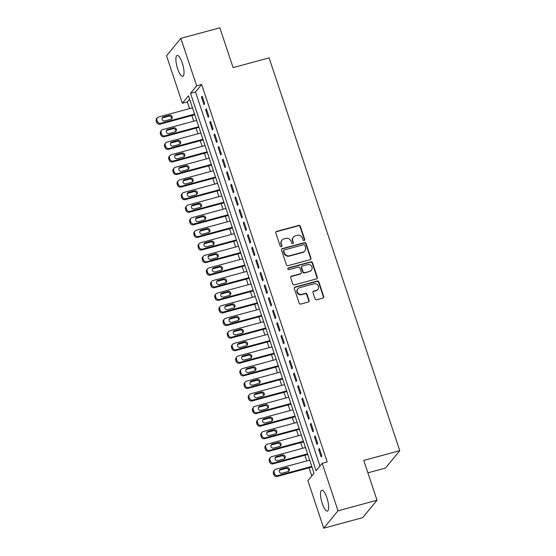 <?xml version="1.0" encoding="UTF-8"?>
<svg xmlns="http://www.w3.org/2000/svg" width="556" height="556" viewBox="0 0 556 556"><rect width="100%" height="100%" fill="white"/><g stroke="black" fill="none" stroke-linecap="round" stroke-linejoin="round"><path stroke-width="0.83" d="M304.153 240.533A0.931 0.876 39.4 0 0 304.723 239.434L300.358 226.313A1.327 1.244 39.4 0 0 298.718 225.409L276.631 231.386A1.327 1.244 39.4 0 0 275.811 232.957L280.182 246.079A0.931 0.876 39.4 0 0 281.753 246.433A0.931 0.876 39.4 0 0 281.899 245.613L281.329 243.917A4.239 3.989 39.4 0 1 283.942 238.899L285.784 238.399A4.239 3.989 39.4 0 1 291.024 241.29L291.594 242.986A0.931 0.876 39.4 0 0 293.172 243.347A0.931 0.876 39.4 0 0 293.311 242.527L292.748 240.824A4.239 3.989 39.4 0 1 295.361 235.814L297.196 235.313A4.239 3.989 39.4 0 1 302.443 238.204L303.006 239.9A0.931 0.876 39.4 0 0 304.153 240.533M304.41 240.414A0.931 0.876 39.4 0 0 304.431 239.789L300.066 226.667A1.327 1.244 39.4 0 0 298.426 225.764L276.339 231.741A1.327 1.244 39.4 0 0 275.887 231.977M281.586 246.593A0.931 0.876 39.4 0 0 281.607 245.967L281.329 243.917M292.998 243.5A0.931 0.876 39.4 0 0 293.019 242.882L292.748 240.824M322.265 503.527A10.8 3.058 74.9 0 1 321.778 490.26A10.8 3.058 74.9 0 1 326.935 497.849A10.8 3.058 74.9 0 1 327.421 511.117A10.8 3.058 74.9 0 1 322.265 503.527M177.621 68.708A10.8 3.058 74.9 0 1 177.135 55.44A10.8 3.058 74.9 0 1 182.285 63.023A10.8 3.058 74.9 0 1 182.778 76.29A10.8 3.058 74.9 0 1 177.621 68.708M315.064 298.864A1.327 1.244 39.4 0 0 316.698 299.767L322.897 298.092A1.327 1.244 39.4 0 0 323.717 296.522L318.866 281.948A1.327 1.244 39.4 0 0 317.226 281.044L295.139 287.021A1.327 1.244 39.4 0 0 294.319 288.592L299.17 303.166A1.327 1.244 39.4 0 0 300.81 304.069L308.295 302.04A1.327 1.244 39.4 0 0 309.108 300.476L307.037 294.235A1.327 1.244 39.4 0 0 305.397 293.332L301.686 294.339A3.544 3.336 39.4 0 1 297.849 288.786A3.544 3.336 39.4 0 1 299.489 287.73L314.029 283.796A3.544 3.336 39.4 0 1 317.865 289.349A3.544 3.336 39.4 0 1 316.225 290.406L313.806 291.059A1.327 1.244 39.4 0 0 312.986 292.63L315.064 298.864M322.209 463.301L327.206 461.953L201.647 84.498L196.643 85.853L190.52 93.311L316.079 470.758L322.209 463.301L338.006 510.797L323.71 528.2L307.906 480.704L314.036 473.246L188.477 95.792L182.347 103.249L166.55 55.753L180.846 38.357L196.643 85.853M180.846 38.357L219.856 27.8L233.103 67.623L269.111 57.88L399.778 450.68L363.77 460.424L377.017 500.247L338.006 510.797M310.123 259.68A1.327 1.244 39.4 0 0 310.936 258.116L306.092 243.542A1.327 1.244 39.4 0 0 304.452 242.638L282.365 248.615A1.327 1.244 39.4 0 0 281.544 250.186L286.396 264.753A1.327 1.244 39.4 0 0 288.029 265.657L310.123 259.68M312.479 262.745L317.323 277.319A1.327 1.244 39.4 0 1 316.51 278.89L294.416 284.867A1.327 1.244 39.4 0 1 292.783 283.963L290.705 277.722A1.327 1.244 39.4 0 1 291.525 276.158L300.483 273.733A1.327 1.244 39.4 0 0 301.296 272.169L299.92 268.027A1.327 1.244 39.4 0 0 298.287 267.123L288.96 269.646A0.931 0.876 39.4 0 1 287.952 268.194A0.931 0.876 39.4 0 1 288.383 267.922L310.839 261.841A1.327 1.244 39.4 0 1 312.479 262.745L312.187 263.099L317.031 277.673L317.323 277.319M367.898 472.836L385.482 468.082L399.778 450.68M315.176 435.939L314.446 436.828L316.955 444.376L317.685 443.493L315.176 435.939M306.801 410.78L306.071 411.662L308.587 419.217L309.317 418.327L306.801 410.78M298.433 385.614L297.703 386.503L300.212 394.051L300.942 393.161L298.433 385.614M290.065 360.448L289.335 361.337L291.844 368.885L292.574 368.002L290.065 360.448M281.69 335.289L280.961 336.178L283.47 343.726L284.199 342.837L281.69 335.289M273.323 310.123L272.593 311.012L275.102 318.56L275.832 317.671L273.323 310.123M264.948 284.964L264.218 285.847L266.734 293.394L267.464 292.512L264.948 284.964M256.58 259.798L255.85 260.688L258.359 268.235L259.089 267.346L256.58 259.798M248.205 234.632L247.476 235.522L249.991 243.069L250.721 242.18L248.205 234.632M239.838 209.473L239.108 210.356L241.617 217.91L242.346 217.021L239.838 209.473M231.47 184.307L230.74 185.197L233.249 192.744L233.979 191.855L231.47 184.307M223.095 159.141L222.365 160.031L224.874 167.578L225.604 166.689L223.095 159.141M214.727 133.982L213.997 134.865L216.506 142.419L217.236 141.53L214.727 133.982M206.352 108.816L205.623 109.706L208.139 117.253L208.868 116.364L206.352 108.816M201.647 84.498L195.517 91.955L319.957 466.039M202.169 96.237L201.439 97.119L203.948 104.674L204.677 103.784L202.169 96.237M210.536 121.396L209.814 122.285L212.322 129.833L213.052 128.95L210.536 121.396M218.911 146.562L218.181 147.451L220.69 154.999L221.42 154.109L218.911 146.562M227.279 171.728L226.549 172.61L229.065 180.165L229.795 179.275L227.279 171.728M235.654 196.887L234.924 197.776L237.433 205.324L238.163 204.434L235.654 196.887M244.021 222.052L243.292 222.942L245.808 230.49L246.537 229.6L244.021 222.052M252.396 247.218L251.666 248.101L254.175 255.649L254.905 254.766L252.396 247.218M260.764 272.377L260.034 273.267L262.543 280.815L263.273 279.925L260.764 272.377M269.132 297.543L268.409 298.433L270.918 305.981L271.648 305.091L269.132 297.543M277.507 322.702L276.777 323.592L279.286 331.14L280.015 330.257L277.507 322.702M285.874 347.868L285.145 348.758L287.66 356.306L288.39 355.416L285.874 347.868M294.249 373.034L293.519 373.924L296.028 381.472L296.758 380.582L294.249 373.034M302.617 398.193L301.887 399.083L304.403 406.631L305.133 405.748L302.617 398.193M310.992 423.359L310.262 424.249L312.771 431.797L313.501 430.907L310.992 423.359M319.359 448.525L318.63 449.408L321.139 456.962L321.868 456.073L319.359 448.525M377.017 500.247L362.714 517.643L323.71 528.2M189.596 99.163L187.344 101.901L189.582 108.615M191.883 115.537L193.766 121.194M196.066 128.116L197.95 133.774M200.257 140.696L202.134 146.36M204.441 153.282L206.325 158.94M208.625 165.862L210.509 171.519M212.809 178.441L214.692 184.099M216.993 191.028L218.876 196.685M221.184 203.607L223.06 209.264M225.368 216.187L227.251 221.844M229.552 228.773L231.435 234.43M233.735 241.353L235.619 247.01M237.926 253.932L239.803 259.589M242.11 266.519L243.994 272.176M246.294 279.098L248.178 284.755M250.478 291.678L252.361 297.335M254.662 304.264L256.545 309.921M258.853 316.844L260.729 322.501M263.037 329.423L264.92 335.08M267.221 342.01L269.104 347.667M271.404 354.589L273.288 360.246M275.588 367.168L277.472 372.826M279.779 379.755L281.656 385.412M283.963 392.334L285.847 397.992M288.147 404.914L290.03 410.571M292.331 417.5L294.214 423.158M296.522 430.08L298.398 435.737M300.706 442.659L302.589 448.317M304.89 455.246L306.773 460.903M309.073 467.825L311.791 475.985M187.344 101.901L182.347 103.249M195.517 91.955L190.52 93.311M201.439 97.119L202.377 96.869M205.623 109.706L206.568 109.449M209.814 122.285L210.752 122.028M213.997 134.865L214.936 134.615M218.181 147.451L219.12 147.194M222.365 160.031L223.303 159.774M226.549 172.61L227.494 172.36M230.74 185.197L231.678 184.94M234.924 197.776L235.862 197.519M239.108 210.356L240.046 210.105M243.292 222.942L244.237 222.685M247.476 235.522L248.421 235.264M251.666 248.101L252.605 247.851M255.85 260.688L256.789 260.43M260.034 273.267L260.972 273.01M264.218 285.847L265.163 285.596M268.409 298.433L269.347 298.176M272.593 311.012L273.531 310.755M276.777 323.592L277.715 323.342M280.961 336.178L281.899 335.921M285.145 348.758L286.09 348.501M289.335 361.337L290.274 361.087M293.519 373.924L294.458 373.667M297.703 386.503L298.641 386.246M301.887 399.083L302.832 398.833M306.071 411.662L307.016 411.412M310.262 424.249L311.2 423.992M314.446 436.828L315.384 436.578M318.63 449.408L319.568 449.158M293.394 237.071L293.102 237.426A4.239 3.989 39.4 0 0 292.456 241.179M281.982 240.157L281.69 240.512A4.239 3.989 39.4 0 0 281.037 244.272M310.568 259.45A1.327 1.244 39.4 0 0 310.644 258.47L305.8 243.896A1.327 1.244 39.4 0 0 304.16 242.993L282.073 248.97A1.327 1.244 39.4 0 0 281.621 249.199M304.827 245.363A0.931 0.876 39.4 0 0 303.68 244.73L284.29 249.978A0.931 0.876 39.4 0 0 283.713 251.076L284.311 252.869A4.239 3.989 39.4 0 0 289.551 255.76L302.805 252.174A4.239 3.989 39.4 0 0 305.418 247.156L304.827 245.363M283.859 250.256L283.567 250.61A0.931 0.876 39.4 0 0 283.421 251.43L283.713 251.076M304.771 250.909L304.479 251.27A4.239 3.989 39.4 0 1 302.513 252.528L289.259 256.114A4.239 3.989 39.4 0 1 284.019 253.223L283.421 251.43M316.962 278.653A1.327 1.244 39.4 0 0 317.031 277.673M301.095 273.337L300.803 273.691A1.327 1.244 39.4 0 1 300.191 274.087L291.233 276.513A1.327 1.244 39.4 0 0 290.781 276.742M312.187 263.099A1.327 1.244 39.4 0 0 310.547 262.196L288.091 268.277A0.931 0.876 39.4 0 0 287.834 268.395M309.775 271.217A3.544 3.336 39.4 0 0 311.499 266.102A3.544 3.336 39.4 0 0 307.579 264.607L302.457 265.997A1.327 1.244 39.4 0 0 301.637 267.561L303.013 271.703A1.327 1.244 39.4 0 0 304.653 272.607L309.483 271.571A3.544 3.336 39.4 0 0 311.124 270.522L311.416 270.167M301.845 266.387L301.554 266.748A1.327 1.244 39.4 0 0 301.345 267.916L301.637 267.561M309.483 271.571L304.361 272.961A1.327 1.244 39.4 0 1 302.721 272.058L301.345 267.916M317.865 289.349L317.573 289.711A3.544 3.336 39.4 0 1 315.933 290.76L313.514 291.413A1.327 1.244 39.4 0 0 313.063 291.643M297.849 288.786L297.557 289.141A3.544 3.336 39.4 0 0 301.394 294.694L301.686 294.339M308.747 301.811A1.327 1.244 39.4 0 0 308.816 300.831L306.745 294.59A1.327 1.244 39.4 0 0 305.105 293.693L301.394 294.694M323.349 297.863A1.327 1.244 39.4 0 0 323.425 296.876L318.574 282.309A1.327 1.244 39.4 0 0 316.934 281.405L294.847 287.382A1.327 1.244 39.4 0 0 294.395 287.612M194.572 114.119L160.705 123.279A2.704 2.537 39.4 0 1 157.369 121.437L156.952 120.179A2.704 2.537 39.4 0 1 158.613 116.989L192.48 107.829M194.781 114.751L159.982 124.169A2.704 2.537 -140.6 0 1 156.639 122.327L156.222 121.069A2.704 2.537 -140.6 0 1 156.639 118.678L157.369 117.789M171.401 119.053A2.161 2.029 39.4 0 0 168.767 116.169L162.762 117.789A2.161 2.029 39.4 0 0 162.199 118.046M164.833 120.93L170.831 119.304A2.161 2.029 39.4 0 0 171.88 116.19A2.161 2.029 39.4 0 0 169.497 115.28L163.492 116.906A2.161 2.029 39.4 0 0 162.442 120.02A2.161 2.029 39.4 0 0 164.833 120.93M198.756 126.698L164.896 135.866A2.704 2.537 39.4 0 1 161.553 134.024L161.136 132.766A2.704 2.537 39.4 0 1 162.804 129.569L196.664 120.409M198.965 127.331L164.166 136.748A2.704 2.537 -140.6 0 1 160.823 134.913L160.406 133.655A2.704 2.537 -140.6 0 1 160.823 131.258L161.553 130.375M175.585 131.633A2.161 2.029 39.4 0 0 172.951 128.749L166.946 130.375A2.161 2.029 39.4 0 0 166.383 130.625M169.017 133.509L175.022 131.89A2.161 2.029 39.4 0 0 176.071 128.77A2.161 2.029 39.4 0 0 173.68 127.859L167.676 129.485A2.161 2.029 39.4 0 0 166.626 132.599A2.161 2.029 39.4 0 0 169.017 133.509M202.94 139.285L169.08 148.445A2.704 2.537 39.4 0 1 165.744 146.603L165.32 145.345A2.704 2.537 39.4 0 1 166.988 142.155L200.848 132.988M203.148 139.917L168.35 149.335A2.704 2.537 -140.6 0 1 165.014 147.493L164.59 146.235A2.704 2.537 -140.6 0 1 165.007 143.844L165.737 142.955M179.769 144.219A2.161 2.029 39.4 0 0 177.135 141.328L171.137 142.955A2.161 2.029 39.4 0 0 170.567 143.212M173.201 146.096L179.206 144.47A2.161 2.029 39.4 0 0 180.255 141.356A2.161 2.029 39.4 0 0 177.864 140.446L171.867 142.065A2.161 2.029 39.4 0 0 170.817 145.185A2.161 2.029 39.4 0 0 173.201 146.096M207.124 151.864L173.263 161.025A2.704 2.537 39.4 0 1 169.927 159.183L169.51 157.925A2.704 2.537 39.4 0 1 171.172 154.735L205.032 145.575M207.339 152.497L172.534 161.914A2.704 2.537 -140.6 0 1 169.198 160.072L168.781 158.814A2.704 2.537 -140.6 0 1 169.191 156.424L169.921 155.534M183.96 156.799A2.161 2.029 39.4 0 0 181.319 153.915L175.321 155.534A2.161 2.029 39.4 0 0 174.751 155.791M177.392 158.675L183.39 157.049A2.161 2.029 39.4 0 0 184.439 153.936A2.161 2.029 39.4 0 0 182.048 153.025L176.05 154.651A2.161 2.029 39.4 0 0 175.001 157.765A2.161 2.029 39.4 0 0 177.392 158.675M211.315 164.444L177.447 173.604A2.704 2.537 39.4 0 1 174.111 171.769L173.694 170.511A2.704 2.537 39.4 0 1 175.355 167.314L209.216 158.154M211.523 165.076L176.718 174.494A2.704 2.537 -140.6 0 1 173.382 172.659L172.965 171.394A2.704 2.537 -140.6 0 1 173.375 169.003L174.104 168.12M188.143 169.378A2.161 2.029 39.4 0 0 185.509 166.494L179.505 168.12A2.161 2.029 39.4 0 0 178.942 168.371M181.576 171.255L187.574 169.636A2.161 2.029 39.4 0 0 188.623 166.515A2.161 2.029 39.4 0 0 186.239 165.605L180.234 167.231A2.161 2.029 39.4 0 0 179.185 170.344A2.161 2.029 39.4 0 0 181.576 171.255M215.499 177.03L181.638 186.19A2.704 2.537 39.4 0 1 178.295 184.349L177.878 183.091A2.704 2.537 39.4 0 1 179.539 179.901L213.407 170.734M215.707 177.663L180.909 187.08A2.704 2.537 -140.6 0 1 177.566 185.238L177.149 183.98A2.704 2.537 -140.6 0 1 177.566 181.59L178.295 180.7M192.327 181.965A2.161 2.029 39.4 0 0 189.693 179.074L183.689 180.7A2.161 2.029 39.4 0 0 183.126 180.957M185.76 183.841L191.757 182.215A2.161 2.029 39.4 0 0 192.814 179.101A2.161 2.029 39.4 0 0 190.423 178.191L184.418 179.81A2.161 2.029 39.4 0 0 183.369 182.931A2.161 2.029 39.4 0 0 185.76 183.841M219.683 189.61L185.822 198.77A2.704 2.537 39.4 0 1 182.486 196.928L182.062 195.67A2.704 2.537 39.4 0 1 183.73 192.48L217.591 183.32M219.891 190.242L185.092 199.66A2.704 2.537 -140.6 0 1 181.756 197.818L181.332 196.56A2.704 2.537 -140.6 0 1 181.749 194.169L182.479 193.28M196.511 194.544A2.161 2.029 39.4 0 0 193.877 191.66L187.879 193.28A2.161 2.029 39.4 0 0 187.309 193.537M189.944 196.421L195.948 194.795A2.161 2.029 39.4 0 0 196.998 191.681A2.161 2.029 39.4 0 0 194.607 190.771L188.602 192.397A2.161 2.029 39.4 0 0 187.553 195.51A2.161 2.029 39.4 0 0 189.944 196.421M223.866 202.189L190.006 211.35A2.704 2.537 39.4 0 1 186.67 209.515L186.253 208.257A2.704 2.537 39.4 0 1 187.914 205.06L221.774 195.9M224.082 202.822L189.276 212.239A2.704 2.537 -140.6 0 1 185.94 210.397L185.523 209.139A2.704 2.537 -140.6 0 1 185.933 206.749L186.663 205.866M200.695 207.124A2.161 2.029 39.4 0 0 198.061 204.24L192.063 205.866A2.161 2.029 39.4 0 0 191.493 206.116M194.127 209L200.132 207.381A2.161 2.029 39.4 0 0 201.182 204.26A2.161 2.029 39.4 0 0 198.791 203.35L192.793 204.976A2.161 2.029 39.4 0 0 191.744 208.09A2.161 2.029 39.4 0 0 194.127 209M228.05 214.769L194.19 223.936A2.704 2.537 39.4 0 1 190.854 222.094L190.437 220.836A2.704 2.537 39.4 0 1 192.098 217.646L225.958 208.479M228.266 215.408L193.46 224.826A2.704 2.537 -140.6 0 1 190.124 222.984L189.707 221.726A2.704 2.537 -140.6 0 1 190.117 219.335L190.847 218.445M204.886 219.71A2.161 2.029 39.4 0 0 202.245 216.819L196.247 218.445A2.161 2.029 39.4 0 0 195.677 218.703M198.318 221.587L204.316 219.961A2.161 2.029 39.4 0 0 205.366 216.847A2.161 2.029 39.4 0 0 202.975 215.936L196.977 217.556A2.161 2.029 39.4 0 0 195.927 220.676A2.161 2.029 39.4 0 0 198.318 221.587M232.241 227.355L198.374 236.515A2.704 2.537 39.4 0 1 195.038 234.674L194.621 233.416A2.704 2.537 39.4 0 1 196.282 230.226L230.149 221.066M232.45 227.988L197.644 237.405A2.704 2.537 -140.6 0 1 194.308 235.563L193.891 234.305A2.704 2.537 -140.6 0 1 194.308 231.915L195.038 231.025M209.07 232.29A2.161 2.029 39.4 0 0 206.436 229.406L200.431 231.025A2.161 2.029 39.4 0 0 199.868 231.282M202.502 234.166L208.5 232.54A2.161 2.029 39.4 0 0 209.549 229.426A2.161 2.029 39.4 0 0 207.166 228.516L201.161 230.142A2.161 2.029 39.4 0 0 200.111 233.256A2.161 2.029 39.4 0 0 202.502 234.166M236.425 239.935L202.565 249.095A2.704 2.537 39.4 0 1 199.222 247.26L198.805 246.002A2.704 2.537 39.4 0 1 200.473 242.805L234.333 233.645M236.634 240.567L201.835 249.985A2.704 2.537 -140.6 0 1 198.492 248.143L198.075 246.885A2.704 2.537 -140.6 0 1 198.492 244.494L199.222 243.611M213.254 244.869A2.161 2.029 39.4 0 0 210.62 241.985L204.615 243.611A2.161 2.029 39.4 0 0 204.052 243.862M206.686 246.746L212.691 245.126A2.161 2.029 39.4 0 0 213.74 242.006A2.161 2.029 39.4 0 0 211.35 241.095L205.345 242.722A2.161 2.029 39.4 0 0 204.295 245.835A2.161 2.029 39.4 0 0 206.686 246.746M240.609 252.514L206.749 261.681A2.704 2.537 39.4 0 1 203.413 259.84L202.989 258.582A2.704 2.537 39.4 0 1 204.657 255.392L238.517 246.225M240.817 253.154L206.019 262.564A2.704 2.537 -140.6 0 1 202.683 260.729L202.259 259.471A2.704 2.537 -140.6 0 1 202.676 257.08L203.406 256.191M217.438 257.449A2.161 2.029 39.4 0 0 214.804 254.565L208.806 256.191A2.161 2.029 39.4 0 0 208.236 256.441M210.87 259.332L216.875 257.706A2.161 2.029 39.4 0 0 217.924 254.592A2.161 2.029 39.4 0 0 215.533 253.682L209.536 255.301A2.161 2.029 39.4 0 0 208.486 258.422A2.161 2.029 39.4 0 0 210.87 259.332M244.793 265.101L210.932 274.261A2.704 2.537 39.4 0 1 207.596 272.419L207.179 271.161A2.704 2.537 39.4 0 1 208.841 267.971L242.701 258.811M245.008 265.733L210.203 275.15A2.704 2.537 -140.6 0 1 206.867 273.309L206.45 272.051A2.704 2.537 -140.6 0 1 206.86 269.66L207.59 268.77M221.629 270.035A2.161 2.029 39.4 0 0 218.988 267.151L212.99 268.77A2.161 2.029 39.4 0 0 212.42 269.028M215.054 271.912L221.059 270.285A2.161 2.029 39.4 0 0 222.108 267.172A2.161 2.029 39.4 0 0 219.717 266.261L213.719 267.888A2.161 2.029 39.4 0 0 212.67 271.001A2.161 2.029 39.4 0 0 215.054 271.912M248.977 277.68L215.116 286.84A2.704 2.537 39.4 0 1 211.78 285.006L211.363 283.748A2.704 2.537 39.4 0 1 213.024 280.551L246.885 271.391M249.192 278.313L214.387 287.73A2.704 2.537 -140.6 0 1 211.051 285.888L210.634 284.63A2.704 2.537 -140.6 0 1 211.044 282.24L211.773 281.357M225.812 282.615A2.161 2.029 39.4 0 0 223.178 279.731L217.174 281.357A2.161 2.029 39.4 0 0 216.604 281.607M219.245 284.491L225.243 282.872A2.161 2.029 39.4 0 0 226.292 279.751A2.161 2.029 39.4 0 0 223.901 278.841L217.903 280.467A2.161 2.029 39.4 0 0 216.854 283.581A2.161 2.029 39.4 0 0 219.245 284.491M253.168 290.26L219.3 299.427A2.704 2.537 39.4 0 1 215.964 297.585L215.547 296.327A2.704 2.537 39.4 0 1 217.208 293.137L251.076 283.97M253.376 290.899L218.577 300.31A2.704 2.537 -140.6 0 1 215.235 298.475L214.818 297.217A2.704 2.537 -140.6 0 1 215.235 294.826L215.964 293.936M229.996 295.194A2.161 2.029 39.4 0 0 227.362 292.31L221.357 293.936A2.161 2.029 39.4 0 0 220.795 294.187M223.429 297.078L229.426 295.451A2.161 2.029 39.4 0 0 230.476 292.338A2.161 2.029 39.4 0 0 228.092 291.427L222.087 293.047A2.161 2.029 39.4 0 0 221.038 296.167A2.161 2.029 39.4 0 0 223.429 297.078M257.352 302.846L223.491 312.006A2.704 2.537 39.4 0 1 220.148 310.165L219.731 308.907A2.704 2.537 39.4 0 1 221.399 305.717L255.26 296.556M257.56 303.479L222.761 312.896A2.704 2.537 -140.6 0 1 219.418 311.054L219.001 309.796A2.704 2.537 -140.6 0 1 219.418 307.405L220.148 306.516M234.18 307.781A2.161 2.029 39.4 0 0 231.546 304.896L225.541 306.516A2.161 2.029 39.4 0 0 224.978 306.773M227.612 309.657L233.617 308.031A2.161 2.029 39.4 0 0 234.667 304.917A2.161 2.029 39.4 0 0 232.276 304.007L226.271 305.633A2.161 2.029 39.4 0 0 225.222 308.747A2.161 2.029 39.4 0 0 227.612 309.657M261.535 315.426L227.675 324.586A2.704 2.537 39.4 0 1 224.339 322.751L223.915 321.493A2.704 2.537 39.4 0 1 225.583 318.296L259.443 309.136M261.744 316.058L226.945 325.475A2.704 2.537 -140.6 0 1 223.609 323.634L223.185 322.376A2.704 2.537 -140.6 0 1 223.602 319.985L224.332 319.102M238.364 320.36A2.161 2.029 39.4 0 0 235.73 317.476L229.732 319.102A2.161 2.029 39.4 0 0 229.162 319.352M231.796 322.237L237.801 320.617A2.161 2.029 39.4 0 0 238.851 317.497A2.161 2.029 39.4 0 0 236.46 316.586L230.462 318.213A2.161 2.029 39.4 0 0 229.413 321.326A2.161 2.029 39.4 0 0 231.796 322.237M265.719 328.005L231.859 337.172A2.704 2.537 39.4 0 1 228.523 335.331L228.106 334.073A2.704 2.537 39.4 0 1 229.767 330.883L263.627 321.715M265.935 328.645L231.129 338.055A2.704 2.537 -140.6 0 1 227.793 336.22L227.376 334.962A2.704 2.537 -140.6 0 1 227.786 332.571L228.516 331.682M242.555 332.94A2.161 2.029 39.4 0 0 239.914 330.055L233.916 331.682A2.161 2.029 39.4 0 0 233.346 331.932M235.987 334.823L241.985 333.197A2.161 2.029 39.4 0 0 243.035 330.076A2.161 2.029 39.4 0 0 240.644 329.173L234.646 330.792A2.161 2.029 39.4 0 0 233.596 333.913A2.161 2.029 39.4 0 0 235.987 334.823M269.91 340.592L236.043 349.752A2.704 2.537 39.4 0 1 232.707 347.91L232.29 346.652A2.704 2.537 39.4 0 1 233.951 343.462L267.811 334.302M270.119 341.224L235.313 350.641A2.704 2.537 -140.6 0 1 231.977 348.8L231.56 347.542A2.704 2.537 -140.6 0 1 231.97 345.151L232.7 344.261M246.739 345.526A2.161 2.029 39.4 0 0 244.105 342.642L238.1 344.261A2.161 2.029 39.4 0 0 237.537 344.518M240.171 347.403L246.169 345.776A2.161 2.029 39.4 0 0 247.218 342.663A2.161 2.029 39.4 0 0 244.835 341.752L238.83 343.379A2.161 2.029 39.4 0 0 237.78 346.492A2.161 2.029 39.4 0 0 240.171 347.403M274.094 353.171L240.234 362.331A2.704 2.537 39.4 0 1 236.891 360.497L236.474 359.239A2.704 2.537 39.4 0 1 238.135 356.042L272.002 346.881M274.303 353.804L239.504 363.221A2.704 2.537 -140.6 0 1 236.161 361.379L235.744 360.121A2.704 2.537 -140.6 0 1 236.161 357.73L236.891 356.841M250.923 358.106A2.161 2.029 39.4 0 0 248.289 355.221L242.284 356.848A2.161 2.029 39.4 0 0 241.721 357.098M244.355 359.982L250.353 358.363A2.161 2.029 39.4 0 0 251.409 355.242A2.161 2.029 39.4 0 0 249.018 354.332L243.014 355.958A2.161 2.029 39.4 0 0 241.964 359.072A2.161 2.029 39.4 0 0 244.355 359.982M278.278 365.751L244.418 374.918A2.704 2.537 39.4 0 1 241.082 373.076L240.658 371.818A2.704 2.537 39.4 0 1 242.326 368.621L276.186 359.461M278.486 366.383L243.688 375.8A2.704 2.537 -140.6 0 1 240.352 373.966L239.928 372.708A2.704 2.537 -140.6 0 1 240.345 370.317L241.075 369.427M255.107 370.685A2.161 2.029 39.4 0 0 252.473 367.801L246.475 369.427A2.161 2.029 39.4 0 0 245.905 369.677M248.539 372.562L254.544 370.942A2.161 2.029 39.4 0 0 255.593 367.822A2.161 2.029 39.4 0 0 253.202 366.918L247.198 368.538A2.161 2.029 39.4 0 0 246.148 371.658A2.161 2.029 39.4 0 0 248.539 372.562M282.462 378.337L248.601 387.497A2.704 2.537 39.4 0 1 245.265 385.655L244.849 384.398A2.704 2.537 39.4 0 1 246.51 381.207L280.37 372.047M282.677 378.97L247.872 388.387A2.704 2.537 -140.6 0 1 244.536 386.545L244.119 385.287A2.704 2.537 -140.6 0 1 244.529 382.896L245.259 382.007M259.291 383.272A2.161 2.029 39.4 0 0 256.657 380.387L250.659 382.007A2.161 2.029 39.4 0 0 250.089 382.264M252.723 385.148L258.728 383.522A2.161 2.029 39.4 0 0 259.777 380.408A2.161 2.029 39.4 0 0 257.386 379.498L251.388 381.117A2.161 2.029 39.4 0 0 250.339 384.238A2.161 2.029 39.4 0 0 252.723 385.148M286.646 390.917L252.785 400.077A2.704 2.537 39.4 0 1 249.449 398.242L249.032 396.984A2.704 2.537 39.4 0 1 250.693 393.787L284.554 384.627M286.861 391.549L252.056 400.966A2.704 2.537 -140.6 0 1 248.72 399.125L248.303 397.867A2.704 2.537 -140.6 0 1 248.713 395.476L249.442 394.586M263.481 395.851A2.161 2.029 39.4 0 0 260.84 392.967L254.843 394.593A2.161 2.029 39.4 0 0 254.273 394.843M256.914 397.728L262.912 396.101A2.161 2.029 39.4 0 0 263.961 392.988A2.161 2.029 39.4 0 0 261.57 392.077L255.572 393.704A2.161 2.029 39.4 0 0 254.523 396.817A2.161 2.029 39.4 0 0 256.914 397.728M290.837 403.496L256.969 412.663A2.704 2.537 39.4 0 1 253.633 410.821L253.216 409.563A2.704 2.537 39.4 0 1 254.877 406.367L288.745 397.206M291.045 404.129L256.24 413.546A2.704 2.537 -140.6 0 1 252.904 411.711L252.487 410.453A2.704 2.537 -140.6 0 1 252.904 408.062L253.626 407.173M267.665 408.431A2.161 2.029 39.4 0 0 265.031 405.546L259.026 407.173A2.161 2.029 39.4 0 0 258.464 407.423M261.098 410.307L267.095 408.688A2.161 2.029 39.4 0 0 268.145 405.567A2.161 2.029 39.4 0 0 265.761 404.657L259.756 406.283A2.161 2.029 39.4 0 0 258.707 409.397A2.161 2.029 39.4 0 0 261.098 410.307M295.021 416.083L261.16 425.243A2.704 2.537 39.4 0 1 257.817 423.401L257.4 422.143A2.704 2.537 39.4 0 1 259.068 418.953L292.929 409.786M295.229 416.715L260.43 426.132A2.704 2.537 -140.6 0 1 257.087 424.291L256.67 423.033A2.704 2.537 -140.6 0 1 257.087 420.642L257.817 419.752M271.849 421.017A2.161 2.029 39.4 0 0 269.215 418.133L263.21 419.752A2.161 2.029 39.4 0 0 262.647 420.009M265.281 422.894L271.286 421.267A2.161 2.029 39.4 0 0 272.336 418.154A2.161 2.029 39.4 0 0 269.945 417.243L263.94 418.863A2.161 2.029 39.4 0 0 262.891 421.983A2.161 2.029 39.4 0 0 265.281 422.894M299.204 428.662L265.344 437.822A2.704 2.537 39.4 0 1 262.008 435.987L261.584 434.722A2.704 2.537 39.4 0 1 263.252 431.532L297.112 422.372M299.413 429.295L264.614 438.712A2.704 2.537 -140.6 0 1 261.278 436.87L260.854 435.612A2.704 2.537 -140.6 0 1 261.271 433.221L262.001 432.332M276.033 433.597A2.161 2.029 39.4 0 0 273.399 430.712L267.401 432.339A2.161 2.029 39.4 0 0 266.831 432.589M269.465 435.473L275.47 433.847A2.161 2.029 39.4 0 0 276.52 430.733A2.161 2.029 39.4 0 0 274.129 429.823L268.131 431.449A2.161 2.029 39.4 0 0 267.082 434.563A2.161 2.029 39.4 0 0 269.465 435.473M303.388 441.242L269.528 450.409A2.704 2.537 39.4 0 1 266.192 448.567L265.775 447.309A2.704 2.537 39.4 0 1 267.436 444.112L301.296 434.952M303.604 441.874L268.798 451.291A2.704 2.537 -140.6 0 1 265.462 449.457L265.045 448.199A2.704 2.537 -140.6 0 1 265.455 445.801L266.185 444.918M280.224 446.176A2.161 2.029 39.4 0 0 277.583 443.292L271.585 444.918A2.161 2.029 39.4 0 0 271.015 445.168M273.649 448.053L279.654 446.433A2.161 2.029 39.4 0 0 280.704 443.313A2.161 2.029 39.4 0 0 278.313 442.402L272.315 444.029A2.161 2.029 39.4 0 0 271.265 447.142A2.161 2.029 39.4 0 0 273.649 448.053M307.572 453.828L273.712 462.988A2.704 2.537 39.4 0 1 270.376 461.146L269.959 459.888A2.704 2.537 39.4 0 1 271.62 456.698L305.48 447.531M307.788 454.46L272.982 463.878A2.704 2.537 -140.6 0 1 269.646 462.036L269.229 460.778A2.704 2.537 -140.6 0 1 269.639 458.387L270.369 457.498M284.408 458.763A2.161 2.029 39.4 0 0 281.774 455.878L275.769 457.498A2.161 2.029 39.4 0 0 275.199 457.755M277.84 460.639L283.838 459.013A2.161 2.029 39.4 0 0 284.887 455.899A2.161 2.029 39.4 0 0 282.497 454.989L276.499 456.608A2.161 2.029 39.4 0 0 275.449 459.729A2.161 2.029 39.4 0 0 277.84 460.639M311.763 466.408L277.896 475.568A2.704 2.537 39.4 0 1 274.56 473.726L274.143 472.468A2.704 2.537 39.4 0 1 275.804 469.278L309.671 460.118M311.972 467.04L277.166 476.457A2.704 2.537 -140.6 0 1 273.83 474.615L273.413 473.358A2.704 2.537 -140.6 0 1 273.83 470.967L274.56 470.077M288.592 471.342A2.161 2.029 39.4 0 0 285.958 468.458L279.953 470.077A2.161 2.029 39.4 0 0 279.39 470.334M282.024 473.219L288.022 471.592A2.161 2.029 39.4 0 0 289.071 468.479A2.161 2.029 39.4 0 0 286.688 467.568L280.683 469.195A2.161 2.029 39.4 0 0 279.633 472.308A2.161 2.029 39.4 0 0 282.024 473.219M304.431 239.789L304.723 239.434M281.607 245.967L281.899 245.613M293.019 242.882L293.311 242.527M276.339 231.741L276.631 231.386M298.426 225.764L298.718 225.409M300.066 226.667L300.358 226.313M282.073 248.97L282.365 248.615M304.16 242.993L304.452 242.638M305.8 243.896L306.092 243.542M310.644 258.47L310.936 258.116M284.019 253.223L284.311 252.869M289.259 256.114L289.551 255.76M302.513 252.528L302.805 252.174M291.233 276.513L291.525 276.158M300.191 274.087L300.483 273.733M288.091 268.277L288.383 267.922M310.547 262.196L310.839 261.841M302.721 272.058L303.013 271.703M304.361 272.961L304.653 272.607M313.514 291.413L313.806 291.059M315.933 290.76L316.225 290.406M305.105 293.693L305.397 293.332M306.745 294.59L307.037 294.235M308.816 300.831L309.108 300.476M294.847 287.382L295.139 287.021M316.934 281.405L317.226 281.044M318.574 282.309L318.866 281.948M323.425 296.876L323.717 296.522M160.705 123.279L159.982 124.169M156.952 120.179L156.222 121.069M157.369 121.437L156.639 122.327M162.762 117.789L163.492 116.906M168.767 116.169L169.497 115.28M164.896 135.866L164.166 136.748M161.136 132.766L160.406 133.655M161.553 134.024L160.823 134.913M166.946 130.375L167.676 129.485M172.951 128.749L173.68 127.859M169.08 148.445L168.35 149.335M165.32 145.345L164.59 146.235M165.744 146.603L165.014 147.493M171.137 142.955L171.867 142.065M177.135 141.328L177.864 140.446M173.263 161.025L172.534 161.914M169.51 157.925L168.781 158.814M169.927 159.183L169.198 160.072M175.321 155.534L176.05 154.651M181.319 153.915L182.048 153.025M177.447 173.604L176.718 174.494M173.694 170.511L172.965 171.394M174.111 171.769L173.382 172.659M179.505 168.12L180.234 167.231M185.509 166.494L186.239 165.605M181.638 186.19L180.909 187.08M177.878 183.091L177.149 183.98M178.295 184.349L177.566 185.238M183.689 180.7L184.418 179.81M189.693 179.074L190.423 178.191M185.822 198.77L185.092 199.66M182.062 195.67L181.332 196.56M182.486 196.928L181.756 197.818M187.879 193.28L188.602 192.397M193.877 191.66L194.607 190.771M190.006 211.35L189.276 212.239M186.253 208.257L185.523 209.139M186.67 209.515L185.94 210.397M192.063 205.866L192.793 204.976M198.061 204.24L198.791 203.35M194.19 223.936L193.46 224.826M190.437 220.836L189.707 221.726M190.854 222.094L190.124 222.984M196.247 218.445L196.977 217.556M202.245 216.819L202.975 215.936M198.374 236.515L197.644 237.405M194.621 233.416L193.891 234.305M195.038 234.674L194.308 235.563M200.431 231.025L201.161 230.142M206.436 229.406L207.166 228.516M202.565 249.095L201.835 249.985M198.805 246.002L198.075 246.885M199.222 247.26L198.492 248.143M204.615 243.611L205.345 242.722M210.62 241.985L211.35 241.095M206.749 261.681L206.019 262.564M202.989 258.582L202.259 259.471M203.413 259.84L202.683 260.729M208.806 256.191L209.536 255.301M214.804 254.565L215.533 253.682M210.932 274.261L210.203 275.15M207.179 271.161L206.45 272.051M207.596 272.419L206.867 273.309M212.99 268.77L213.719 267.888M218.988 267.151L219.717 266.261M215.116 286.84L214.387 287.73M211.363 283.748L210.634 284.63M211.78 285.006L211.051 285.888M217.174 281.357L217.903 280.467M223.178 279.731L223.901 278.841M219.3 299.427L218.577 300.31M215.547 296.327L214.818 297.217M215.964 297.585L215.235 298.475M221.357 293.936L222.087 293.047M227.362 292.31L228.092 291.427M223.491 312.006L222.761 312.896M219.731 308.907L219.001 309.796M220.148 310.165L219.418 311.054M225.541 306.516L226.271 305.633M231.546 304.896L232.276 304.007M227.675 324.586L226.945 325.475M223.915 321.493L223.185 322.376M224.339 322.751L223.609 323.634M229.732 319.102L230.462 318.213M235.73 317.476L236.46 316.586M231.859 337.172L231.129 338.055M228.106 334.073L227.376 334.962M228.523 335.331L227.793 336.22M233.916 331.682L234.646 330.792M239.914 330.055L240.644 329.173M236.043 349.752L235.313 350.641M232.29 346.652L231.56 347.542M232.707 347.91L231.977 348.8M238.1 344.261L238.83 343.379M244.105 342.642L244.835 341.752M240.234 362.331L239.504 363.221M236.474 359.239L235.744 360.121M236.891 360.497L236.161 361.379M242.284 356.848L243.014 355.958M248.289 355.221L249.018 354.332M244.418 374.918L243.688 375.8M240.658 371.818L239.928 372.708M241.082 373.076L240.352 373.966M246.475 369.427L247.198 368.538M252.473 367.801L253.202 366.918M248.601 387.497L247.872 388.387M244.849 384.398L244.119 385.287M245.265 385.655L244.536 386.545M250.659 382.007L251.388 381.117M256.657 380.387L257.386 379.498M252.785 400.077L252.056 400.966M249.032 396.984L248.303 397.867M249.449 398.242L248.72 399.125M254.843 394.593L255.572 393.704M260.84 392.967L261.57 392.077M256.969 412.663L256.24 413.546M253.216 409.563L252.487 410.453M253.633 410.821L252.904 411.711M259.026 407.173L259.756 406.283M265.031 405.546L265.761 404.657M261.16 425.243L260.43 426.132M257.4 422.143L256.67 423.033M257.817 423.401L257.087 424.291M263.21 419.752L263.94 418.863M269.215 418.133L269.945 417.243M265.344 437.822L264.614 438.712M261.584 434.722L260.854 435.612M262.008 435.987L261.278 436.87M267.401 432.339L268.131 431.449M273.399 430.712L274.129 429.823M269.528 450.409L268.798 451.291M265.775 447.309L265.045 448.199M266.192 448.567L265.462 449.457M271.585 444.918L272.315 444.029M277.583 443.292L278.313 442.402M273.712 462.988L272.982 463.878M269.959 459.888L269.229 460.778M270.376 461.146L269.646 462.036M275.769 457.498L276.499 456.608M281.774 455.878L282.497 454.989M277.896 475.568L277.166 476.457M274.143 472.468L273.413 473.358M274.56 473.726L273.83 474.615M279.953 470.077L280.683 469.195M285.958 468.458L286.688 467.568"/></g></svg>
